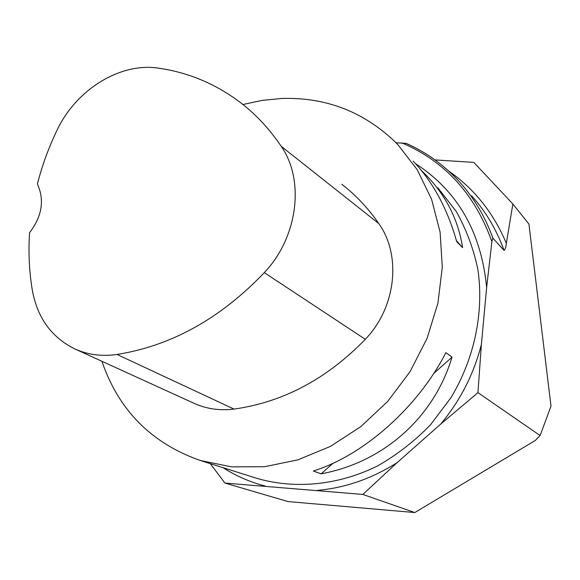 <?xml version="1.0" encoding="UTF-8"?>
<svg xmlns="http://www.w3.org/2000/svg" width="580" height="580" viewBox="0 0 580 580"><rect width="100%" height="100%" fill="white"/><g stroke="black" fill="none" stroke-linecap="round" stroke-linejoin="round"><path stroke-width="0.87" d="M224.953 483.067L287.963 501.57L414.794 512.546L362.826 494.435L224.953 483.067L210.286 463.652M486.627 287.607L481.385 344.44L477.949 392.653L540.111 435.536L551 406.152L528.938 224.069L512.858 203.979L506.362 243.368C505.869 247.45 505.1 249.806 504.056 250.429L492.84 238.075L491.891 241.585L486.627 287.607C481.357 232.275 457.656 190.958 415.526 163.654M477.949 392.653L440.742 424.06L397.155 462.601L362.826 494.435M540.111 435.536L535.246 440.51L414.794 512.546M435 159.913L473.831 162.393L512.858 203.979M396.031 142.724L406.232 143.434C426.532 152.381 444.352 165.278 459.708 182.12C474.121 198.128 485.17 216.775 492.84 238.075M242.94 104.516L262.298 100.362L281.822 98.462C326.837 97.07 365.443 112.375 397.648 144.376L417.187 169.65L431.578 199.237L440.104 232.16L442.293 267.228L437.929 303.101L427.076 338.365L410.103 371.591L387.694 401.425L360.753 426.677L330.404 446.39L297.895 459.867L264.524 466.726L231.572 466.864L200.238 460.476C151.394 443.258 118.617 410.19 101.906 361.275M321.153 473.824L313.33 471.018C363.725 455.249 417.723 407.551 445.904 352.654L452.045 357.135C433.724 418.057 383.134 462.412 321.153 473.824L332.985 463.275M421.413 170.498L426.909 175.95C446.44 196.417 458.345 220.298 462.608 247.609L456.721 241.7C447.535 208.916 433.021 182.062 413.177 161.138M341.845 184.295C355.924 195.213 368.249 208.321 378.82 223.612C401.664 255.41 396.053 307.56 365.298 339.314C326.852 378.943 283.091 402.201 234.008 409.088C219.682 410.85 206.292 408.9 193.843 403.223L74.595 348.819C51.489 337.285 37.41 317.811 32.342 290.399C29.196 271.469 28.268 252.227 29.58 232.681C42.086 216.238 44.689 200.006 37.403 183.976C42.13 165.51 48.676 147.588 57.043 130.203C75.973 89.748 120.249 62.111 158.717 68.179C188.797 72.543 216.21 84.129 240.939 102.943C256.309 114.825 269.714 129.268 281.162 146.269C304.986 180.235 297.953 237.278 264.306 272.622C220.545 318.464 171.463 345.745 117.037 354.467C101.783 356.642 87.638 354.764 74.595 348.819M456.46 240.751L462.608 247.609M452.045 357.135L433.702 373.484M437.849 187.761L456.192 211.388C466.24 229.18 473.461 248.523 477.862 269.403C484.133 312.004 474.628 358.266 450.986 397.619L430.425 424.901C414.49 441.228 396.887 454.901 377.602 465.921C338.118 485.467 294.611 489.462 256.447 478.224L200.238 460.476M481.385 344.44C473.925 373.882 460.375 400.417 440.742 424.06M397.155 462.601C371.882 478.652 345.296 487.911 317.383 490.375M265.227 486.084C250.009 482.082 235.944 475.948 223.024 467.668M448.565 170.933C474.223 188.732 493.486 212.874 506.362 243.368M471.62 195.779C485.721 211.439 496.538 229.658 504.056 250.429M491.891 241.585C474.824 194.075 444.751 161.146 401.664 142.789M281.162 146.269L378.82 223.612M264.306 272.622L365.298 339.314M117.037 354.467L234.008 409.088M406.043 143.311C426.416 152.286 444.309 165.22 459.708 182.12"/></g></svg>
